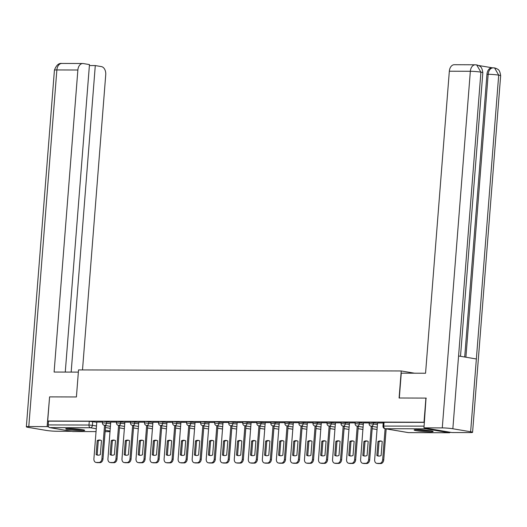 <?xml version="1.0" encoding="UTF-8"?>
<svg xmlns="http://www.w3.org/2000/svg" width="527" height="527" viewBox="0 0 527 527"><rect width="100%" height="100%" fill="white"/><g stroke="black" fill="none" stroke-linecap="round" stroke-linejoin="round"><path stroke-width="0.79" d="M110.822 422.298L103.312 421.33L102.521 421.416L102.416 422.753L110.716 423.636M124.859 422.344L116.559 421.462L116.454 422.799L124.754 423.682M138.897 422.39L130.591 421.508L130.492 422.845L138.792 423.728M152.935 422.437L145.426 421.468L144.629 421.554L144.523 422.885L152.83 423.767M166.973 422.483L159.464 421.514L158.667 421.6L158.561 422.931L166.868 423.813M181.005 422.529L173.502 421.56L172.704 421.646L172.599 422.977L180.906 423.86M195.043 422.575L187.54 421.607L186.742 421.692L186.637 423.023L194.944 423.906M209.081 422.621L201.577 421.653L200.78 421.738L200.675 423.069L208.975 423.952M223.119 422.661L215.615 421.699L214.818 421.778L214.713 423.115L223.013 423.998M237.157 422.707L229.653 421.738L228.856 421.824L228.751 423.161L237.051 424.044M251.195 422.753L243.691 421.784L242.894 421.87L242.789 423.207L251.089 424.09M265.233 422.799L256.932 421.916L256.827 423.253L265.127 424.136M279.27 422.845L270.97 421.962L270.865 423.3L279.165 424.182M293.308 422.891L285.008 422.008L284.903 423.339L293.203 424.222M307.346 422.937L299.046 422.055L298.941 423.385L307.241 424.268M321.384 422.983L313.084 422.101L312.979 423.431L321.279 424.314M335.422 423.029L327.122 422.147L327.017 423.477L335.317 424.36M349.46 423.076L341.16 422.193L341.055 423.524L349.355 424.406M363.498 423.115L355.988 422.153L355.198 422.232L355.093 423.57L363.393 424.452M377.536 423.161L369.236 422.279L369.131 423.616L377.431 424.498M430.025 431.824A9.526 0.777 -175.5 0 0 433.122 431.494A9.526 0.777 -175.5 0 0 427.496 430.335A9.526 0.777 -175.5 0 0 417.239 429.67A9.526 0.777 -175.5 0 0 414.136 429.999A9.526 0.777 -175.5 0 0 419.769 431.158A9.526 0.777 -175.5 0 0 430.025 431.824M81.599 430.691A9.526 0.777 -175.5 0 0 84.702 430.361A9.526 0.777 -175.5 0 0 79.07 429.202A9.526 0.777 -175.5 0 0 68.813 428.537A9.526 0.777 -175.5 0 0 65.717 428.873A9.526 0.777 -175.5 0 0 71.343 430.025A9.526 0.777 -175.5 0 0 81.599 430.691M73.22 431.527A2.444 1.647 -89.8 0 1 73.042 431.541A2.444 1.647 -89.8 0 1 72.858 431.527L49.663 427.614A2.444 1.647 -89.8 0 1 48.214 424.914L48.51 421.152L89.274 421.284L96.784 422.252M425.908 398.096L399.097 398.01L401.225 370.962L78.536 369.914L76.408 396.963L49.591 396.877L47.694 421.014L424.011 422.232L425.908 398.096L426.297 398.162M48.51 421.152L47.694 421.014M424.914 427.996A2.444 1.647 90.2 0 0 425.981 428.833L449.175 432.746A2.444 1.647 90.2 0 0 449.36 432.759A2.444 1.647 90.2 0 0 450.341 432.285M424.4 422.298L424.011 422.232M383.221 422.97L377.549 422.97M369.183 422.924L363.386 422.904L360.62 459.676A3.663 2.681 -80.4 0 0 362.714 463.292A3.663 2.681 -80.4 0 0 363.037 463.319L365.646 463.332A3.663 2.681 -80.4 0 0 368.63 459.702L369.697 459.88A3.663 2.681 99.6 0 1 366.706 463.51L364.098 463.503A3.663 2.681 99.6 0 1 363.775 463.47L362.714 463.292M355.145 422.878L349.473 422.885M341.107 422.832L335.435 422.838M327.069 422.786L321.272 422.773L318.506 459.537A3.663 2.681 -80.4 0 0 320.6 463.154A3.663 2.681 -80.4 0 0 320.923 463.187L323.532 463.193A3.663 2.681 -80.4 0 0 326.516 459.564L327.583 459.742A3.663 2.681 99.6 0 1 324.599 463.371L321.984 463.365A3.663 2.681 99.6 0 1 321.661 463.338L320.6 463.154M313.031 422.74L307.36 422.746M298.993 422.7L293.322 422.7M284.955 422.654L279.284 422.654M270.918 422.608L265.252 422.608M256.88 422.562L251.083 422.542L248.322 459.307A3.663 2.681 -80.4 0 0 250.411 462.93A3.663 2.681 -80.4 0 0 250.733 462.956L253.342 462.963A3.663 2.681 -80.4 0 0 256.326 459.333L257.393 459.518A3.663 2.681 99.6 0 1 254.409 463.147L251.801 463.134A3.663 2.681 99.6 0 1 251.478 463.108L250.411 462.93M242.842 422.516L237.176 422.516M228.804 422.47L223.007 422.45L220.246 459.221A3.663 2.681 -80.4 0 0 222.335 462.838A3.663 2.681 -80.4 0 0 222.657 462.864L225.266 462.877A3.663 2.681 -80.4 0 0 228.25 459.248L229.317 459.425A3.663 2.681 99.6 0 1 226.333 463.055L223.725 463.049A3.663 2.681 99.6 0 1 223.402 463.016L222.335 462.838M214.772 422.423L209.1 422.43M200.734 422.377L195.062 422.384M186.696 422.331L180.899 422.318L178.133 459.083A3.663 2.681 -80.4 0 0 180.221 462.699A3.663 2.681 -80.4 0 0 180.544 462.732L183.152 462.739A3.663 2.681 -80.4 0 0 186.143 459.109L187.204 459.287A3.663 2.681 99.6 0 1 184.219 462.917L181.611 462.91A3.663 2.681 99.6 0 1 181.288 462.884L180.221 462.699M172.658 422.285L166.987 422.292M158.62 422.246L152.949 422.246M144.582 422.199L138.785 422.18L136.019 458.945A3.663 2.681 -80.4 0 0 138.107 462.568A3.663 2.681 -80.4 0 0 138.43 462.594L141.038 462.601A3.663 2.681 -80.4 0 0 144.029 458.971L145.09 459.149A3.663 2.681 99.6 0 1 142.106 462.778L139.497 462.772A3.663 2.681 99.6 0 1 139.174 462.746L138.107 462.568M130.544 422.153L124.873 422.153M116.507 422.107L110.71 422.087L107.943 458.852A3.663 2.681 -80.4 0 0 110.031 462.475A3.663 2.681 -80.4 0 0 110.354 462.502L112.962 462.508A3.663 2.681 -80.4 0 0 115.953 458.879L117.014 459.063A3.663 2.681 99.6 0 1 114.03 462.693L111.421 462.68A3.663 2.681 99.6 0 1 111.098 462.653L110.031 462.475M414.558 373.208L401.225 370.962M102.469 422.061L96.797 422.061M424.393 422.371L383.274 422.325L382.977 426.086L424.097 426.132M377.984 441.481A7.628 5.586 99.6 0 1 380.817 440.987A7.628 5.586 99.6 0 1 382.213 441.494L381.107 455.545A7.628 5.586 99.6 0 1 378.281 456.033A7.628 5.586 99.6 0 1 376.877 455.532L377.984 441.481L379.051 441.659A7.628 5.586 99.6 0 1 381.337 441.112M379.051 441.659L377.945 455.71A7.628 5.586 99.6 0 0 378.814 456.092M386.172 428.886L383.735 459.926A3.663 2.681 99.6 0 1 380.744 463.556L378.136 463.543A3.663 2.681 99.6 0 1 377.813 463.516L376.752 463.338A3.663 2.681 -80.4 0 0 377.068 463.365L379.684 463.371A3.663 2.681 -80.4 0 0 382.668 459.742L383.735 459.926M377.549 422.95L374.657 459.715A3.663 2.681 -80.4 0 0 376.752 463.338M385.112 428.701L382.668 459.742M376.877 455.532L377.945 455.71M363.946 441.435A7.628 5.586 99.6 0 1 366.779 440.941A7.628 5.586 99.6 0 1 368.175 441.448L367.069 455.499A7.628 5.586 99.6 0 1 364.243 455.987A7.628 5.586 99.6 0 1 362.839 455.486L363.946 441.435L365.013 441.613A7.628 5.586 99.6 0 1 367.306 441.066M365.013 441.613L363.907 455.664A7.628 5.586 99.6 0 0 364.776 456.046M372.325 426.409L369.697 459.88M371.265 426.231L368.63 459.702M362.839 455.486L363.907 455.664M349.908 441.389A7.628 5.586 99.6 0 1 352.741 440.895A7.628 5.586 99.6 0 1 354.137 441.402L353.031 455.453A7.628 5.586 99.6 0 1 350.205 455.947A7.628 5.586 99.6 0 1 348.802 455.44L349.908 441.389L350.975 441.567A7.628 5.586 99.6 0 1 353.268 441.02M350.975 441.567L349.869 455.618A7.628 5.586 99.6 0 0 350.738 456M358.294 426.369L355.659 459.834A3.663 2.681 99.6 0 1 352.668 463.464L350.06 463.457A3.663 2.681 99.6 0 1 349.737 463.431L348.676 463.246A3.663 2.681 -80.4 0 0 348.999 463.273L351.608 463.286A3.663 2.681 -80.4 0 0 354.592 459.656L355.659 459.834M349.473 422.858L346.582 459.63A3.663 2.681 -80.4 0 0 348.676 463.246M357.227 426.185L354.592 459.656M348.802 455.44L349.869 455.618M399.308 398.01L401.264 373.162L425.559 373.241L449.333 71.211A7.325 4.947 -89.8 0 1 454.274 64.716L475.282 64.788A7.325 4.947 -89.8 0 0 470.341 71.283L449.333 71.211M470.631 431.758L476.362 358.979L458.576 355.982L452.851 428.761L470.631 431.758A7.51 0.613 -175.5 0 1 472.581 432.331A7.51 0.613 -175.5 0 1 470.137 432.595L451.83 432.535L423.965 427.838L426.033 398.116M452.851 428.761A7.51 0.613 -175.5 0 0 442.278 427.898L423.965 427.838M492.165 67.785L478.635 65.506M464.702 357.016L486.955 74.281A7.325 4.947 -89.8 0 1 491.895 67.785L494.53 67.904L496.744 68.648C497.488 69.538 499.701 68.8 500.65 75.717A7.51 0.613 -175.5 0 0 498.7 75.144L494.563 67.911M460.506 356.311L482.824 72.713A7.51 0.613 -175.5 0 0 480.914 72.146L476.665 64.893M78.365 372.121L54.103 372.042L77.871 70.012L56.863 69.939L28.794 426.554L47.107 426.613L49.591 396.897M82.502 369.928L105.736 74.709A7.325 4.947 90.2 0 0 101.388 66.6L95.288 65.572L71.165 372.095M28.794 426.554A7.51 0.613 -175.5 0 0 26.35 426.817A7.51 0.613 -175.5 0 0 28.3 427.39L46.086 430.388A7.51 0.613 -175.5 0 0 56.659 431.251L71.52 431.303M48.662 426.877L47.107 426.613M65.269 372.075L89.465 64.59L83.365 63.563A7.325 4.947 90.2 0 0 82.811 63.517A7.325 4.947 90.2 0 0 77.871 70.012M89.392 65.552L95.288 65.572M430.21 430.697A8.241 0.672 4.5 0 1 417.634 429.755A8.241 0.672 4.5 0 1 417.14 429.67M416.297 429.676A9.46 0.771 -175.5 0 0 416.732 429.749A9.46 0.771 -175.5 0 0 431.04 430.836M81.784 429.564A8.241 0.672 4.5 0 1 69.208 428.629A8.241 0.672 4.5 0 1 68.721 428.537M67.878 428.55A9.46 0.771 -175.5 0 0 68.312 428.622A9.46 0.771 -175.5 0 0 82.62 429.709M335.87 441.343A7.628 5.586 99.6 0 1 338.703 440.849A7.628 5.586 99.6 0 1 340.099 441.356L338.993 455.407A7.628 5.586 99.6 0 1 336.167 455.901A7.628 5.586 99.6 0 1 334.764 455.394L335.87 441.343L336.937 441.521A7.628 5.586 99.6 0 1 339.23 440.974M336.937 441.521L335.831 455.572A7.628 5.586 99.6 0 0 336.7 455.954M344.256 426.323L341.621 459.788A3.663 2.681 99.6 0 1 338.63 463.417L336.022 463.411A3.663 2.681 99.6 0 1 335.699 463.385L334.638 463.2A3.663 2.681 -80.4 0 0 334.961 463.233L337.57 463.24A3.663 2.681 -80.4 0 0 340.554 459.61L341.621 459.788M335.442 422.819L332.544 459.584A3.663 2.681 -80.4 0 0 334.638 463.2M343.189 426.139L340.554 459.61M334.764 455.394L335.831 455.572M321.832 441.297A7.628 5.586 99.6 0 1 324.665 440.803A7.628 5.586 99.6 0 1 326.061 441.31L324.955 455.361A7.628 5.586 99.6 0 1 322.129 455.855A7.628 5.586 99.6 0 1 320.726 455.348L321.832 441.297L322.899 441.474A7.628 5.586 99.6 0 1 325.192 440.928M322.899 441.474L321.793 455.526A7.628 5.586 99.6 0 0 322.669 455.908M330.218 426.277L327.583 459.742M329.151 426.093L326.516 459.564M320.726 455.348L321.793 455.526M307.794 441.251A7.628 5.586 99.6 0 1 310.627 440.763A7.628 5.586 99.6 0 1 312.024 441.264L310.917 455.315A7.628 5.586 99.6 0 1 308.091 455.809A7.628 5.586 99.6 0 1 306.688 455.302L307.794 441.251L308.862 441.435A7.628 5.586 99.6 0 1 311.154 440.888M308.862 441.435L307.755 455.48A7.628 5.586 99.6 0 0 308.631 455.862M316.18 426.231L313.545 459.696A3.663 2.681 99.6 0 1 310.561 463.325L307.946 463.319A3.663 2.681 99.6 0 1 307.623 463.292L306.562 463.114A3.663 2.681 -80.4 0 0 306.885 463.141L309.494 463.147A3.663 2.681 -80.4 0 0 312.478 459.518L313.545 459.696M307.366 422.726L304.468 459.491A3.663 2.681 -80.4 0 0 306.562 463.114M315.113 426.053L312.478 459.518M306.688 455.302L307.755 455.48M293.756 441.204A7.628 5.586 99.6 0 1 296.589 440.717A7.628 5.586 99.6 0 1 297.986 441.218L296.879 455.269A7.628 5.586 99.6 0 1 294.053 455.763A7.628 5.586 99.6 0 1 292.65 455.256L293.756 441.204L294.824 441.389A7.628 5.586 99.6 0 1 297.116 440.842M294.824 441.389L293.717 455.433A7.628 5.586 99.6 0 0 294.593 455.815M302.142 426.185L299.507 459.649A3.663 2.681 99.6 0 1 296.523 463.279L293.908 463.273A3.663 2.681 99.6 0 1 293.592 463.246L292.525 463.068A3.663 2.681 -80.4 0 0 292.847 463.095L295.456 463.101A3.663 2.681 -80.4 0 0 298.44 459.472L299.507 459.649M293.328 422.68L290.43 459.445A3.663 2.681 -80.4 0 0 292.525 463.068M301.075 426.007L298.44 459.472M292.65 455.256L293.717 455.433M279.718 441.158A7.628 5.586 99.6 0 1 282.551 440.671A7.628 5.586 99.6 0 1 283.948 441.178L282.841 455.223A7.628 5.586 99.6 0 1 280.015 455.717A7.628 5.586 99.6 0 1 278.612 455.209L279.718 441.158L280.786 441.343A7.628 5.586 99.6 0 1 283.078 440.796M280.786 441.343L279.679 455.394A7.628 5.586 99.6 0 0 280.555 455.769M288.104 426.139L285.469 459.603A3.663 2.681 99.6 0 1 282.485 463.233L279.87 463.226A3.663 2.681 99.6 0 1 279.554 463.2L278.487 463.022A3.663 2.681 -80.4 0 0 278.809 463.049L281.418 463.055A3.663 2.681 -80.4 0 0 284.402 459.425L285.469 459.603M279.29 422.634L276.392 459.399A3.663 2.681 -80.4 0 0 278.487 463.022M287.037 425.961L284.402 459.425M278.612 455.209L279.679 455.394M265.68 441.119A7.628 5.586 99.6 0 1 268.513 440.625A7.628 5.586 99.6 0 1 269.91 441.132L268.803 455.176A7.628 5.586 99.6 0 1 265.977 455.671A7.628 5.586 99.6 0 1 264.574 455.163L265.68 441.119L266.748 441.297A7.628 5.586 99.6 0 1 269.04 440.75M266.748 441.297L265.641 455.348A7.628 5.586 99.6 0 0 266.517 455.723M274.066 426.093L271.431 459.557A3.663 2.681 99.6 0 1 268.447 463.193L265.839 463.18A3.663 2.681 99.6 0 1 265.516 463.154L264.449 462.976A3.663 2.681 -80.4 0 0 264.771 463.002L267.38 463.009A3.663 2.681 -80.4 0 0 270.364 459.379L271.431 459.557M265.252 422.588L262.354 459.353A3.663 2.681 -80.4 0 0 264.449 462.976M272.999 425.915L270.364 459.379M264.574 455.163L265.641 455.348M251.642 441.073A7.628 5.586 99.6 0 1 254.475 440.579A7.628 5.586 99.6 0 1 255.872 441.086L254.772 455.137A7.628 5.586 99.6 0 1 251.939 455.624A7.628 5.586 99.6 0 1 250.542 455.117L251.642 441.073L252.71 441.251A7.628 5.586 99.6 0 1 255.002 440.704M252.71 441.251L251.603 455.302A7.628 5.586 99.6 0 0 252.479 455.684M260.028 426.047L257.393 459.518M258.961 425.869L256.326 459.333M250.542 455.117L251.603 455.302M237.605 441.027A7.628 5.586 99.6 0 1 240.437 440.532A7.628 5.586 99.6 0 1 241.834 441.04L240.734 455.091A7.628 5.586 99.6 0 1 237.901 455.578A7.628 5.586 99.6 0 1 236.504 455.078L237.605 441.027L238.672 441.204A7.628 5.586 99.6 0 1 240.964 440.658M238.672 441.204L237.565 455.256A7.628 5.586 99.6 0 0 238.441 455.638M245.99 426L243.355 459.472A3.663 2.681 99.6 0 1 240.371 463.101L237.763 463.088A3.663 2.681 99.6 0 1 237.44 463.062L236.373 462.884A3.663 2.681 -80.4 0 0 236.695 462.91L239.304 462.917A3.663 2.681 -80.4 0 0 242.288 459.287L243.355 459.472M237.176 422.496L234.284 459.261A3.663 2.681 -80.4 0 0 236.373 462.884M244.923 425.823L242.288 459.287M236.504 455.078L237.565 455.256M223.567 440.98A7.628 5.586 99.6 0 1 226.399 440.486A7.628 5.586 99.6 0 1 227.796 440.994L226.696 455.045A7.628 5.586 99.6 0 1 223.863 455.532A7.628 5.586 99.6 0 1 222.466 455.032L223.567 440.98L224.634 441.158A7.628 5.586 99.6 0 1 226.926 440.612M224.634 441.158L223.527 455.209A7.628 5.586 99.6 0 0 224.403 455.591M231.952 425.954L229.317 459.425M230.885 425.776L228.25 459.248M222.466 455.032L223.527 455.209M209.535 440.934A7.628 5.586 99.6 0 1 212.361 440.44A7.628 5.586 99.6 0 1 213.764 440.947L212.658 454.999A7.628 5.586 99.6 0 1 209.825 455.493A7.628 5.586 99.6 0 1 208.428 454.985L209.535 440.934L210.596 441.112A7.628 5.586 99.6 0 1 212.888 440.565M210.596 441.112L209.489 455.163A7.628 5.586 99.6 0 0 210.365 455.545M217.915 425.908L215.279 459.379A3.663 2.681 99.6 0 1 212.295 463.009L209.687 463.002A3.663 2.681 99.6 0 1 209.364 462.969L208.297 462.792A3.663 2.681 -80.4 0 0 208.62 462.818L211.228 462.831A3.663 2.681 -80.4 0 0 214.212 459.201L215.279 459.379M209.1 422.404L206.209 459.175A3.663 2.681 -80.4 0 0 208.297 462.792M216.847 425.73L214.212 459.201M208.428 454.985L209.489 455.163M195.497 440.888A7.628 5.586 99.6 0 1 198.323 440.394A7.628 5.586 99.6 0 1 199.726 440.901L198.62 454.953A7.628 5.586 99.6 0 1 195.787 455.447A7.628 5.586 99.6 0 1 194.391 454.939L195.497 440.888L196.558 441.066A7.628 5.586 99.6 0 1 198.85 440.519M196.558 441.066L195.451 455.117A7.628 5.586 99.6 0 0 196.327 455.499M203.877 425.869L201.242 459.333A3.663 2.681 99.6 0 1 198.257 462.963L195.649 462.956A3.663 2.681 99.6 0 1 195.326 462.93L194.259 462.746A3.663 2.681 -80.4 0 0 194.582 462.778L197.19 462.785A3.663 2.681 -80.4 0 0 200.174 459.155L201.242 459.333M195.062 422.358L192.171 459.129A3.663 2.681 -80.4 0 0 194.259 462.746M202.809 425.684L200.174 459.155M194.391 454.939L195.451 455.117M181.459 440.842A7.628 5.586 99.6 0 1 184.285 440.348A7.628 5.586 99.6 0 1 185.688 440.855L184.582 454.906A7.628 5.586 99.6 0 1 181.749 455.4A7.628 5.586 99.6 0 1 180.353 454.893L181.459 440.842L182.52 441.02A7.628 5.586 99.6 0 1 184.812 440.473M182.52 441.02L181.413 455.071A7.628 5.586 99.6 0 0 182.289 455.453M189.839 425.823L187.204 459.287M188.771 425.638L186.143 459.109M180.353 454.893L181.413 455.071M167.421 440.796A7.628 5.586 99.6 0 1 170.247 440.308A7.628 5.586 99.6 0 1 171.65 440.809L170.544 454.86A7.628 5.586 99.6 0 1 167.711 455.354A7.628 5.586 99.6 0 1 166.315 454.847L167.421 440.796L168.482 440.98A7.628 5.586 99.6 0 1 170.774 440.434M168.482 440.98L167.382 455.025A7.628 5.586 99.6 0 0 168.251 455.407M175.801 425.776L173.166 459.241A3.663 2.681 99.6 0 1 170.181 462.871L167.573 462.864A3.663 2.681 99.6 0 1 167.25 462.838L166.183 462.66A3.663 2.681 -80.4 0 0 166.506 462.686L169.114 462.693A3.663 2.681 -80.4 0 0 172.105 459.063L173.166 459.241M166.987 422.272L164.095 459.037A3.663 2.681 -80.4 0 0 166.183 462.66M174.733 425.599L172.105 459.063M166.315 454.847L167.382 455.025M153.383 440.75A7.628 5.586 99.6 0 1 156.209 440.262A7.628 5.586 99.6 0 1 157.613 440.763L156.506 454.814A7.628 5.586 99.6 0 1 153.673 455.308A7.628 5.586 99.6 0 1 152.277 454.801L153.383 440.75L154.444 440.934A7.628 5.586 99.6 0 1 156.736 440.388M154.444 440.934L153.344 454.979A7.628 5.586 99.6 0 0 154.213 455.361M161.763 425.73L159.128 459.195A3.663 2.681 99.6 0 1 156.144 462.825L153.535 462.818A3.663 2.681 99.6 0 1 153.212 462.792L152.145 462.614A3.663 2.681 -80.4 0 0 152.468 462.64L155.076 462.647A3.663 2.681 -80.4 0 0 158.067 459.017L159.128 459.195M152.949 422.226L150.057 458.991A3.663 2.681 -80.4 0 0 152.145 462.614M160.695 425.552L158.067 459.017M152.277 454.801L153.344 454.979M139.345 440.704A7.628 5.586 99.6 0 1 142.171 440.216A7.628 5.586 99.6 0 1 143.575 440.724L142.468 454.768A7.628 5.586 99.6 0 1 139.635 455.262A7.628 5.586 99.6 0 1 138.239 454.755L139.345 440.704L140.406 440.888A7.628 5.586 99.6 0 1 142.698 440.341M140.406 440.888L139.306 454.939A7.628 5.586 99.6 0 0 140.175 455.315M147.725 425.684L145.09 459.149M146.658 425.506L144.029 458.971M138.239 454.755L139.306 454.939M125.307 440.664A7.628 5.586 99.6 0 1 128.133 440.17A7.628 5.586 99.6 0 1 129.537 440.677L128.43 454.722A7.628 5.586 99.6 0 1 125.597 455.216A7.628 5.586 99.6 0 1 124.201 454.709L125.307 440.664L126.368 440.842A7.628 5.586 99.6 0 1 128.66 440.295M126.368 440.842L125.268 454.893A7.628 5.586 99.6 0 0 126.137 455.269M133.687 425.638L131.052 459.103A3.663 2.681 99.6 0 1 128.068 462.739L125.459 462.726A3.663 2.681 99.6 0 1 125.136 462.699L124.069 462.522A3.663 2.681 -80.4 0 0 124.392 462.548L127 462.554A3.663 2.681 -80.4 0 0 129.991 458.925L131.052 459.103M124.873 422.134L121.981 458.898A3.663 2.681 -80.4 0 0 124.069 462.522M132.626 425.46L129.991 458.925M124.201 454.709L125.268 454.893M111.269 440.618A7.628 5.586 99.6 0 1 114.095 440.124A7.628 5.586 99.6 0 1 115.499 440.631L114.392 454.682A7.628 5.586 99.6 0 1 111.559 455.17A7.628 5.586 99.6 0 1 110.163 454.663L111.269 440.618L112.337 440.796A7.628 5.586 99.6 0 1 114.622 440.249M112.337 440.796L111.23 454.847A7.628 5.586 99.6 0 0 112.099 455.229M119.649 425.592L117.014 459.063M118.588 425.414L115.953 458.879M110.163 454.663L111.23 454.847M97.231 440.572A7.628 5.586 99.6 0 1 100.058 440.078A7.628 5.586 99.6 0 1 101.461 440.585L100.354 454.636A7.628 5.586 99.6 0 1 97.521 455.124A7.628 5.586 99.6 0 1 96.125 454.623L97.231 440.572L98.299 440.75A7.628 5.586 99.6 0 1 100.585 440.203M98.299 440.75L97.192 454.801A7.628 5.586 99.6 0 0 98.062 455.183M105.611 425.546L102.976 459.017A3.663 2.681 99.6 0 1 99.992 462.647L97.383 462.634A3.663 2.681 99.6 0 1 97.06 462.607L95.993 462.429A3.663 2.681 -80.4 0 0 96.316 462.456L98.924 462.462A3.663 2.681 -80.4 0 0 101.915 458.833L102.976 459.017M96.797 422.041L93.905 458.806A3.663 2.681 -80.4 0 0 95.993 462.429M104.55 425.368L101.915 458.833M96.125 454.623L97.192 454.801M106.75 421.613L106.645 422.95A2.444 1.792 99.6 0 1 104.656 425.368A2.444 1.792 -80.4 0 1 104.445 425.348L110.499 426.369M120.788 421.659L120.683 422.997A2.444 1.792 99.6 0 1 118.694 425.414A2.444 1.792 -80.4 0 1 118.476 425.394L124.537 426.415M134.826 421.705L134.721 423.043A2.444 1.792 99.6 0 1 132.732 425.46A2.444 1.792 -80.4 0 1 132.514 425.441L138.575 426.462M148.864 421.752L148.759 423.082A2.444 1.792 99.6 0 1 146.769 425.506A2.444 1.792 -80.4 0 1 146.552 425.487L152.613 426.508M162.902 421.798L162.797 423.128A2.444 1.792 99.6 0 1 160.807 425.552A2.444 1.792 -80.4 0 1 160.59 425.533L166.651 426.554M176.94 421.844L176.835 423.174A2.444 1.792 99.6 0 1 174.845 425.599A2.444 1.792 -80.4 0 1 174.628 425.579L180.689 426.6M190.978 421.89L190.873 423.221A2.444 1.792 99.6 0 1 188.883 425.645A2.444 1.792 -80.4 0 1 188.666 425.625L194.726 426.646M205.016 421.929L204.911 423.267A2.444 1.792 99.6 0 1 202.921 425.684A2.444 1.792 -80.4 0 1 202.704 425.671L208.764 426.692M219.054 421.975L218.949 423.313A2.444 1.792 99.6 0 1 216.959 425.73A2.444 1.792 -80.4 0 1 216.742 425.717L222.802 426.732M233.092 422.022L232.987 423.359A2.444 1.792 99.6 0 1 230.997 425.776A2.444 1.792 -80.4 0 1 230.78 425.757L236.84 426.778M247.13 422.068L247.025 423.405A2.444 1.792 99.6 0 1 245.035 425.823A2.444 1.792 -80.4 0 1 244.818 425.803L250.878 426.824M261.168 422.114L261.063 423.451A2.444 1.792 99.6 0 1 259.073 425.869A2.444 1.792 -80.4 0 1 258.856 425.849L264.916 426.87M275.206 422.16L275.101 423.497A2.444 1.792 99.6 0 1 273.111 425.915A2.444 1.792 -80.4 0 1 272.894 425.895L278.954 426.916M289.244 422.206L289.139 423.537A2.444 1.792 99.6 0 1 287.149 425.961A2.444 1.792 -80.4 0 1 286.932 425.941L292.986 426.962M303.282 422.252L303.177 423.583A2.444 1.792 99.6 0 1 301.187 426.007A2.444 1.792 -80.4 0 1 300.97 425.987L307.024 427.008M317.32 422.298L317.214 423.629A2.444 1.792 99.6 0 1 315.218 426.053A2.444 1.792 -80.4 0 1 315.008 426.033L321.062 427.054M331.358 422.344L331.252 423.675A2.444 1.792 99.6 0 1 329.256 426.099A2.444 1.792 -80.4 0 1 329.046 426.079L335.1 427.101M345.396 422.384L345.29 423.721A2.444 1.792 99.6 0 1 343.294 426.139A2.444 1.792 -80.4 0 1 343.084 426.126L349.137 427.147M359.427 422.43L359.328 423.767A2.444 1.792 99.6 0 1 357.332 426.185A2.444 1.792 -80.4 0 1 357.122 426.172L363.175 427.193M373.465 422.476L373.36 423.813A2.444 1.792 99.6 0 1 371.37 426.231A2.444 1.792 -80.4 0 1 371.16 426.211L377.213 427.232M92.712 421.567L92.416 425.329L96.487 426.014M105.459 427.529L110.341 428.352M110.13 431.066L105.242 430.243M96.27 428.734L90.427 427.746L49.663 427.614M72.858 431.527L96.046 431.6L73.042 431.541M105.136 431.633L110.084 431.646L105.13 431.646M425.981 428.833L385.217 428.701L408.412 432.614L449.175 432.746M384.064 422.239L383.768 426A2.444 1.647 -89.8 0 0 385.217 428.701A2.444 1.792 99.6 0 1 385.006 428.688L408.194 432.595A2.444 1.792 99.6 0 1 407.984 432.542M89.274 421.284L88.977 425.045L92.416 425.329A2.444 1.792 -80.4 0 1 90.427 427.746A2.444 1.647 -89.8 0 1 88.977 425.045L48.214 424.914M449.36 432.759L408.596 432.627A2.444 1.647 90.2 0 1 408.412 432.614A2.444 1.792 99.6 0 1 408.194 432.595A2.444 2.444 0 0 0 408.596 432.627A2.444 1.647 90.2 0 0 408.774 432.614M377.068 463.365L378.136 463.543M379.684 463.371L380.744 463.556M363.037 463.319L364.098 463.503M365.646 463.332L366.706 463.51M348.999 463.273L350.06 463.457M351.608 463.286L352.668 463.464M442.278 427.898L470.341 71.283A7.51 0.613 -175.5 0 1 480.914 72.146L458.576 355.982M465.901 357.22L488.167 74.287L486.955 74.281M493.654 67.838C490.578 67.792 488.746 69.946 488.167 74.287A7.51 0.613 -175.5 0 1 498.7 75.144L476.362 358.979M82.811 63.517L61.804 63.444A7.325 4.947 -89.8 0 0 56.863 69.939A7.51 0.613 -175.5 0 0 54.419 70.203L26.35 426.817M334.961 463.233L336.022 463.411M337.57 463.24L338.63 463.417M320.923 463.187L321.984 463.365M323.532 463.193L324.599 463.371M306.885 463.141L307.946 463.319M309.494 463.147L310.561 463.325M292.847 463.095L293.908 463.273M295.456 463.101L296.523 463.279M278.809 463.049L279.87 463.226M281.418 463.055L282.485 463.233M264.771 463.002L265.839 463.18M267.38 463.009L268.447 463.193M250.733 462.956L251.801 463.134M253.342 462.963L254.409 463.147M236.695 462.91L237.763 463.088M239.304 462.917L240.371 463.101M222.657 462.864L223.725 463.049M225.266 462.877L226.333 463.055M208.62 462.818L209.687 463.002M211.228 462.831L212.295 463.009M194.582 462.778L195.649 462.956M197.19 462.785L198.257 462.963M180.544 462.732L181.611 462.91M183.152 462.739L184.219 462.917M166.506 462.686L167.573 462.864M169.114 462.693L170.181 462.871M152.468 462.64L153.535 462.818M155.076 462.647L156.144 462.825M138.43 462.594L139.497 462.772M141.038 462.601L142.106 462.778M124.392 462.548L125.459 462.726M127 462.554L128.068 462.739M110.354 462.502L111.421 462.68M112.962 462.508L114.03 462.693M96.316 462.456L97.383 462.634M98.924 462.462L99.992 462.647M369.131 423.616A2.444 2.444 0 0 0 371.16 426.211M377.036 429.525L372.148 428.701M355.093 423.57A2.444 2.444 0 0 0 357.122 426.172M362.998 429.479L358.11 428.655M341.055 423.524A2.444 2.444 0 0 0 343.084 426.126M348.96 429.433L344.072 428.609M327.017 423.477A2.444 2.444 0 0 0 329.046 426.079M334.922 429.386L330.034 428.563M312.979 423.431A2.444 2.444 0 0 0 315.008 426.033M320.884 429.34L315.996 428.517M298.941 423.385A2.444 2.444 0 0 0 300.97 425.987M306.846 429.301L301.958 428.477M284.903 423.339A2.444 2.444 0 0 0 286.932 425.941M292.808 429.255L287.92 428.431M270.865 423.3A2.444 2.444 0 0 0 272.894 425.895M278.77 429.209L273.882 428.385M256.827 423.253A2.444 2.444 0 0 0 258.856 425.849M264.732 429.162L259.844 428.339M242.789 423.207A2.444 2.444 0 0 0 244.818 425.803M250.694 429.116L245.813 428.293M228.751 423.161A2.444 2.444 0 0 0 230.78 425.757M236.656 429.07L231.775 428.247M214.713 423.115A2.444 2.444 0 0 0 216.742 425.717M222.618 429.024L217.737 428.201M200.675 423.069A2.444 2.444 0 0 0 202.704 425.671M208.58 428.978L203.699 428.155M186.637 423.023A2.444 2.444 0 0 0 188.666 425.625M194.542 428.932L189.661 428.108M172.599 422.977A2.444 2.444 0 0 0 174.628 425.579M180.504 428.886L175.623 428.062M158.561 422.931A2.444 2.444 0 0 0 160.59 425.533M166.473 428.84L161.585 428.016M144.523 422.885A2.444 2.444 0 0 0 146.552 425.487M152.435 428.8L147.547 427.977M130.492 422.845A2.444 2.444 0 0 0 132.514 425.441M138.397 428.754L133.509 427.931M116.454 422.799A2.444 2.444 0 0 0 118.476 425.394M124.359 428.708L119.471 427.884M102.416 422.753A2.444 2.444 0 0 0 104.445 425.348M382.977 426.086A2.444 2.444 0 0 0 385.006 428.688M472.581 432.331L500.65 75.717M476.751 64.913L478.905 65.638C479.656 66.527 481.876 65.783 482.824 72.713M476.718 64.907L475.282 64.788M61.804 63.444C58.714 63.029 56.251 65.282 54.419 70.203"/></g></svg>
